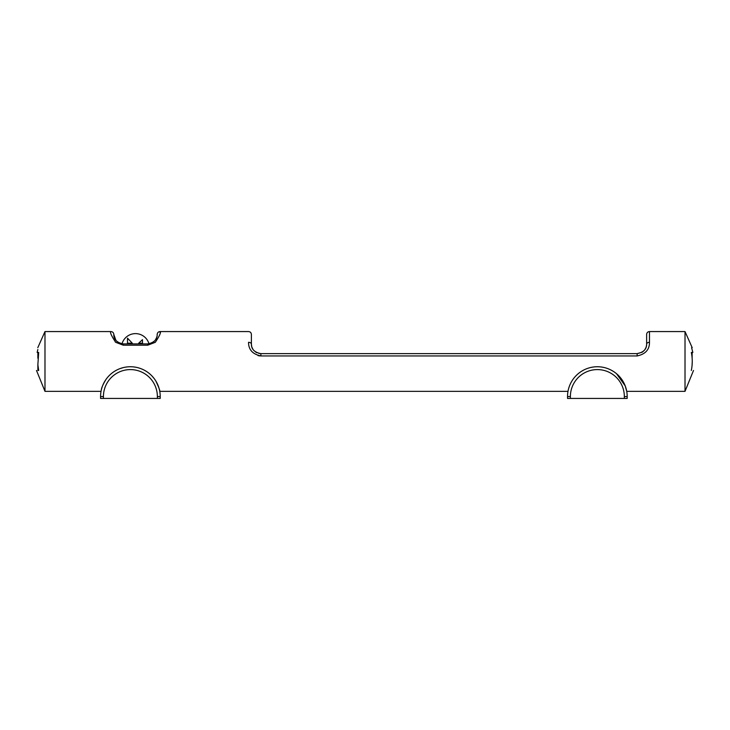 <?xml version="1.0" encoding="UTF-8"?>
<svg xmlns="http://www.w3.org/2000/svg" width="730" height="730" viewBox="0 0 730 730"><rect width="100%" height="100%" fill="white"/><g stroke="black" fill="none" stroke-linecap="round" stroke-linejoin="round"><path stroke-width="1.09" d="M118.351 369.289L117.849 369.517M116.234 370.329L115.011 371.023M115.358 370.813L116.262 370.311M137.541 367.619L138.782 367.947M142.943 369.517L142.405 369.27M140.817 368.632L139.777 368.258M126.546 366.998L126.034 367.071M123.279 367.61L120.103 368.577M160.053 331.785L160.053 331.566C161.275 332.077 159.688 335.654 155.298 342.315L147.715 345.199L123.279 345.199L115.687 342.315C111.307 335.663 109.719 332.077 110.942 331.566L44.986 331.566L44.986 391.353L101.032 391.353L101.169 390.614M101.233 390.34L101.297 390.057C101.461 387.895 103.021 384.372 105.96 379.472M151.822 375.822L154.103 378.478M155.937 381.179C158.93 387.657 160.208 391.052 159.751 391.353L568.004 391.353M135.315 367.154L134.603 367.044M133.435 366.898L132.349 366.807M132.039 366.788L131.573 366.77M100.576 396.572A29.82 29.82 0 0 1 130.396 366.743A29.82 29.82 0 0 1 160.217 396.572L157.37 396.572A26.973 26.973 0 0 0 130.396 369.59A26.973 26.973 0 0 0 103.423 396.572L100.576 396.572A29.82 29.82 0 0 1 130.396 366.743A29.82 29.82 0 0 1 160.217 396.572L160.217 398.434L100.576 398.434L100.576 396.572L100.576 398.434M606.347 368.13L606.812 368.285M608.382 368.86L609.249 369.216M610.764 369.927L612.433 370.822M616.531 373.714L625.199 385.878L626.723 391.353L685.014 391.353L693.5 370.475M599.951 366.862L599.385 366.816M582.358 370.794L582.859 370.512M584.438 369.69L584.958 369.444M586.528 368.787L587.595 368.394M588.772 368.011L589.949 367.683M590.971 367.445L591.747 367.281M592.459 367.154L593.116 367.053M627.189 398.434L627.189 396.572A29.82 29.82 0 0 0 597.368 366.743A29.82 29.82 0 0 0 567.538 396.572A29.82 29.82 0 0 1 597.368 366.743A29.82 29.82 0 0 1 627.189 396.572L624.342 396.572A26.973 26.973 0 0 0 597.368 369.59A26.973 26.973 0 0 0 570.385 396.572L567.538 396.572L567.538 398.434L627.189 398.434M649.481 342.379L649.481 331.566L685.014 331.566L685.014 391.353M646.634 344.14A2.847 1.825 180 0 1 649.481 342.315C649.517 349.643 645.411 354.187 637.144 355.948L260.875 355.948C252.635 354.205 248.519 349.661 248.538 342.315C248.538 328.117 248.538 328.117 248.538 342.315A2.847 1.825 180 0 1 251.385 344.14C251.376 349.223 254.542 352.389 260.875 353.63L637.144 353.63C643.495 352.38 646.661 349.214 646.634 344.14L646.634 334.413C646.807 332.679 647.756 331.73 649.481 331.566M115.157 341.832L115.696 342.315M159.605 335.198L159.788 334.34M160.016 332.579L160.043 332.113M258.009 355.574L258.767 355.747M259.26 355.829L259.953 355.911M251.385 334.413L251.385 344.14L251.385 334.413C251.22 332.679 250.271 331.73 248.538 331.566L160.053 331.566C158.319 331.73 157.37 332.679 157.206 334.413L157.169 335.161M115.96 340.463L113.789 334.413C114.163 333.135 111.727 341.759 123.279 343.903L147.715 343.903C159.286 341.74 156.813 333.135 157.206 334.413M113.789 334.413C113.615 332.679 112.666 331.73 110.942 331.566M37.869 364.681L37.869 370.475C36.053 370.475 36.053 370.475 37.869 370.475L38.681 370.475L37.869 364.681L38.681 352.444L37.148 352.444L37.869 349.515M121.408 343.711L120.642 343.529M120.204 343.392L118.725 342.735M117.84 342.188L116.417 340.974M157.096 335.837L156.758 337.287M156.704 337.461L155.307 340.098M154.486 341.056L153.51 341.923M152.561 342.571L150.316 343.538M150.061 343.602L148.975 343.812A14.007 14.007 0 0 0 122.019 343.812M260.875 355.948L260.875 353.63L258.748 353.384M256.96 352.782L255.655 352.061M254.195 350.874L253.201 349.716M253 349.424L251.841 347.042M251.704 346.558L251.385 344.14M646.597 344.925L646.178 347.033M646.032 347.462L644.827 349.716M644.125 350.564L642.364 352.061M642.035 352.271L637.144 353.63L637.144 355.948M691.593 347.699L692.852 352.444L691.319 352.444C692.56 358.448 692.56 364.462 691.319 370.475C694.212 370.475 694.212 370.475 691.319 370.475M691.629 368.823L691.784 367.838M692.077 365.329L692.25 361.596M37.869 358.229L37.869 352.444L38.681 352.444M123.279 343.903C119.656 343.447 119.656 343.447 123.279 343.903L123.279 345.199M147.715 343.903C151.329 343.447 151.329 343.447 147.715 343.903L147.715 345.199M692.131 352.444L692.131 353.968L691.611 353.968M692.131 353.968L692.131 358.229M127.485 338.154L132.276 343.191L127.485 343.191L127.485 338.154M142.487 343.191L142.487 339.66L138.709 343.191L142.487 343.191M157.37 396.572L157.37 398.434M103.423 396.572L103.423 398.434M624.342 398.434L624.342 396.572M570.385 398.434L570.385 396.572M603.071 367.299L604.148 367.518M44.986 391.353L36.5 370.475M44.986 331.566L37.787 347.699M685.014 331.566L692.213 347.699"/></g></svg>
